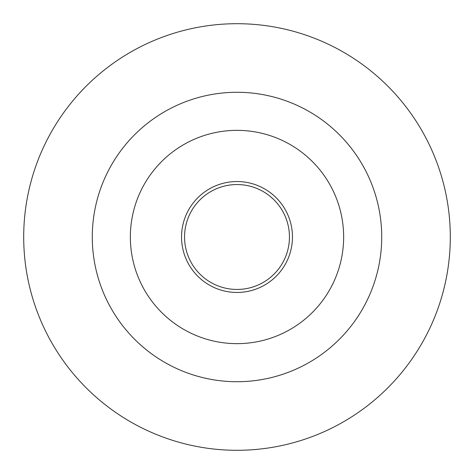 <?xml version="1.0" encoding="UTF-8"?>
<svg xmlns="http://www.w3.org/2000/svg" width="474" height="474" viewBox="0 0 474 474"><rect width="100%" height="100%" fill="white"/><g stroke="black" fill="none" stroke-linecap="round" stroke-linejoin="round"><path stroke-width="0.71" d="M450.3 237A213.3 213.3 0 0 0 237 23.7A213.3 213.3 0 0 0 23.7 237A213.3 213.3 0 0 0 237 450.3A213.3 213.3 0 0 0 450.3 237M92.282 237A144.718 144.718 0 0 0 237 381.718A144.718 144.718 0 0 0 381.718 237A144.718 144.718 0 0 0 237 92.282A144.718 144.718 0 0 0 92.282 237M292.458 237A55.458 55.458 0 0 0 237 181.542A55.458 55.458 0 0 0 181.542 237A55.458 55.458 0 0 0 237 292.458A55.458 55.458 0 0 0 292.458 237M343.65 237A106.65 106.65 0 0 1 237 343.65A106.65 106.65 0 0 1 130.35 237A106.65 106.65 0 0 1 237 130.35A106.65 106.65 0 0 1 343.65 237M289.448 237A52.448 52.448 0 0 1 237 289.448A52.448 52.448 0 0 1 184.552 237A52.448 52.448 0 0 1 237 184.552A52.448 52.448 0 0 1 289.448 237"/></g></svg>
